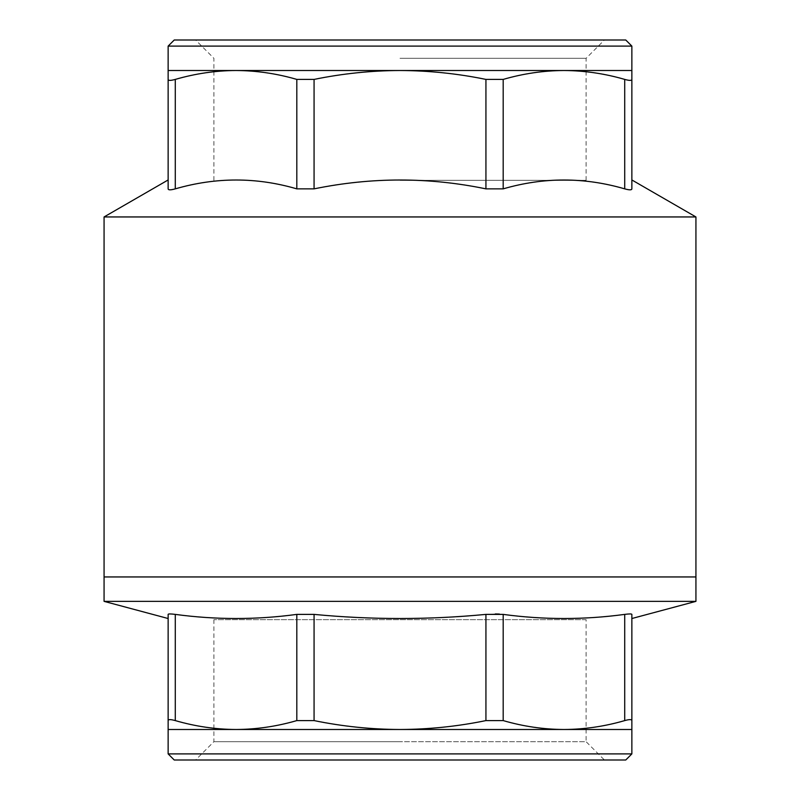 <?xml version="1.0" encoding="UTF-8"?>
<svg xmlns="http://www.w3.org/2000/svg" width="800" height="800" viewBox="0 0 800 800"><rect width="100%" height="100%" fill="white"/><g stroke="black" fill="none" stroke-linecap="round" stroke-linejoin="round"><path stroke-width="0.6" stroke-dasharray="4 3" d="M400 180.34L586.1 180.34L400 180.34M400 58.31L586.1 58.31L400 58.31M400 40L195.59 40L400 40M174.24 40L625.76 40M168.14 46.1L631.86 46.1M563.95 70.51L631.86 70.51L631.86 79.41C631.75 80.7 629.37 80.7 624.72 79.41C604.65 73.58 584.39 70.61 563.95 70.51L400 70.51C428.94 70.62 457.58 73.58 485.93 79.41L503.19 79.41C523.23 73.58 543.49 70.62 563.95 70.51M168.14 187.52L168.14 188.86C168.23 190.15 170.61 190.15 175.28 188.86L175.28 79.41C170.61 80.7 168.23 80.7 168.14 79.41L168.14 70.51L400 70.51C371.06 70.62 342.42 73.58 314.07 79.41L296.81 79.41L296.81 188.86L314.07 188.86C371.08 177.06 428.37 177.06 485.93 188.86L503.19 188.86C543.5 177.06 584.01 177.06 624.72 188.86C629.37 190.15 631.75 190.15 631.86 188.86C631.86 177.06 631.86 177.06 631.86 188.86M175.28 79.41C195.33 73.58 215.58 70.62 236.05 70.51C256.51 70.62 276.77 73.58 296.81 79.41M175.28 188.86L187.94 185.6C224.25 177.17 260.54 178.26 296.81 188.86M695.93 576.95L104.07 576.95L695.93 576.95M104.07 216.95L695.93 216.95M586.1 619.66L213.9 619.66L586.1 619.66L586.1 741.69L400 741.69L586.1 741.69L604.41 760L195.59 760L604.41 760M400 741.69L213.9 741.69L400 741.69M625.76 760L174.24 760M631.86 753.9L168.14 753.9M236.05 729.49L168.14 729.49L168.14 720.59C168.25 719.3 170.63 719.3 175.28 720.59C195.35 726.42 215.61 729.39 236.05 729.49L400 729.49C371.06 729.38 342.42 726.42 314.07 720.59L296.81 720.59C276.77 726.42 256.51 729.38 236.05 729.49M631.86 614.39C631.77 613.79 629.39 613.79 624.72 614.39L624.72 720.59C629.39 719.3 631.77 719.3 631.86 720.59L631.86 729.49L400 729.49C428.94 729.38 457.58 726.42 485.93 720.59L503.19 720.59L503.19 614.39L499.39 614.05M624.72 720.59C604.67 726.42 584.42 729.38 563.95 729.49C543.49 729.38 523.23 726.42 503.19 720.59M495.4 613.94L485.93 614.39C428.64 619.87 371.36 619.87 314.07 614.39L296.81 614.39C256.3 619.87 215.79 619.87 175.28 614.39C170.62 613.79 168.24 613.79 168.14 614.39L168.14 720.59M624.72 614.39L612.06 615.9C575.74 619.82 539.45 619.31 503.19 614.39M695.93 601.36L104.07 601.36M314.07 188.86L314.07 79.41M485.93 188.86L485.93 79.41M503.19 188.86L503.19 79.41M624.72 188.86L624.72 79.41M485.93 614.39L485.93 720.59M314.07 614.39L314.07 720.59M296.81 614.39L296.81 720.59M175.28 614.39L175.28 720.59M586.1 180.34L586.1 58.31L604.41 40M213.9 180.34L213.9 58.31L195.59 40M213.9 619.66L213.9 741.69L195.59 760"/><path stroke-width="1.2" d="M201.87 40L174.24 40L168.14 46.1L631.86 46.1L625.76 40L201.87 40M631.86 188.86C631.77 190.15 629.39 190.15 624.72 188.86L624.72 79.41C629.39 80.7 631.77 80.7 631.86 79.41L631.86 188.86C631.86 177.06 631.86 177.06 631.86 188.86L631.86 70.51L168.14 70.51L168.14 46.1M624.72 79.41C604.67 73.58 584.42 70.62 563.95 70.51C543.49 70.62 523.23 73.58 503.19 79.41L485.93 79.41C457.58 73.58 428.94 70.62 400 70.51C371.06 70.62 342.42 73.58 314.07 79.41L296.81 79.41C276.77 73.58 256.51 70.62 236.05 70.51C215.61 70.61 195.35 73.58 175.28 79.41C170.63 80.7 168.25 80.7 168.14 79.41L168.14 70.51M624.72 188.86C584.23 177.06 543.72 177.06 503.19 188.86L485.93 188.86C428.92 177.06 371.63 177.06 314.07 188.86L296.81 188.86C256.5 177.06 215.99 177.06 175.28 188.86C170.63 190.15 168.25 190.15 168.14 188.86L168.14 79.41L168.14 188.86C168.14 177.06 168.14 177.06 168.14 188.86M631.86 179.96L695.93 216.95L104.07 216.95L168.14 179.96L168.14 187.52M168.14 618.52L104.07 601.36L104.07 576.95L695.93 576.95L695.93 216.95M598.13 760L625.76 760L631.86 753.9L168.14 753.9L174.24 760L598.13 760M168.14 720.59C168.23 719.3 170.61 719.3 175.28 720.59C195.33 726.42 215.58 729.38 236.05 729.49C256.51 729.38 276.77 726.42 296.81 720.59L296.81 614.39C256.33 619.87 215.82 619.87 175.28 614.39C170.61 613.79 168.23 613.79 168.14 614.39C168.14 619.87 168.14 619.87 168.14 614.39C168.14 619.87 168.14 619.87 168.14 614.39L168.14 729.49L631.86 729.49L631.86 753.9M296.81 720.59L314.07 720.59C342.42 726.42 371.06 729.38 400 729.49C428.94 729.38 457.58 726.42 485.93 720.59L503.19 720.59C523.23 726.42 543.49 729.38 563.95 729.49C584.39 729.39 604.65 726.42 624.72 720.59C629.37 719.3 631.75 719.3 631.86 720.59L631.86 729.49M296.81 614.39L314.07 614.39C371.36 619.87 428.64 619.87 485.93 614.39L503.19 614.39C543.7 619.87 584.21 619.87 624.72 614.39C629.38 613.79 631.76 613.79 631.86 614.39L631.86 720.59L631.86 614.39C631.86 619.87 631.86 619.87 631.86 614.39C631.86 619.87 631.86 619.87 631.86 614.39M499.39 614.05L495.4 613.94M104.07 601.36L695.93 601.36L695.93 576.95L104.07 576.95L104.07 216.95M296.81 188.86L296.81 79.41M314.07 79.41L314.07 188.86M175.28 188.86L175.28 79.41M485.93 188.86L485.93 79.41M503.19 79.41L503.19 188.86M503.19 614.39L503.19 720.59M485.93 720.59L485.93 614.39M624.72 614.39L624.72 720.59M314.07 614.39L314.07 720.59M175.28 614.39L175.28 720.59M631.86 70.51L631.86 46.1M168.14 729.49L168.14 753.9M631.86 618.52L695.93 601.36"/></g></svg>
